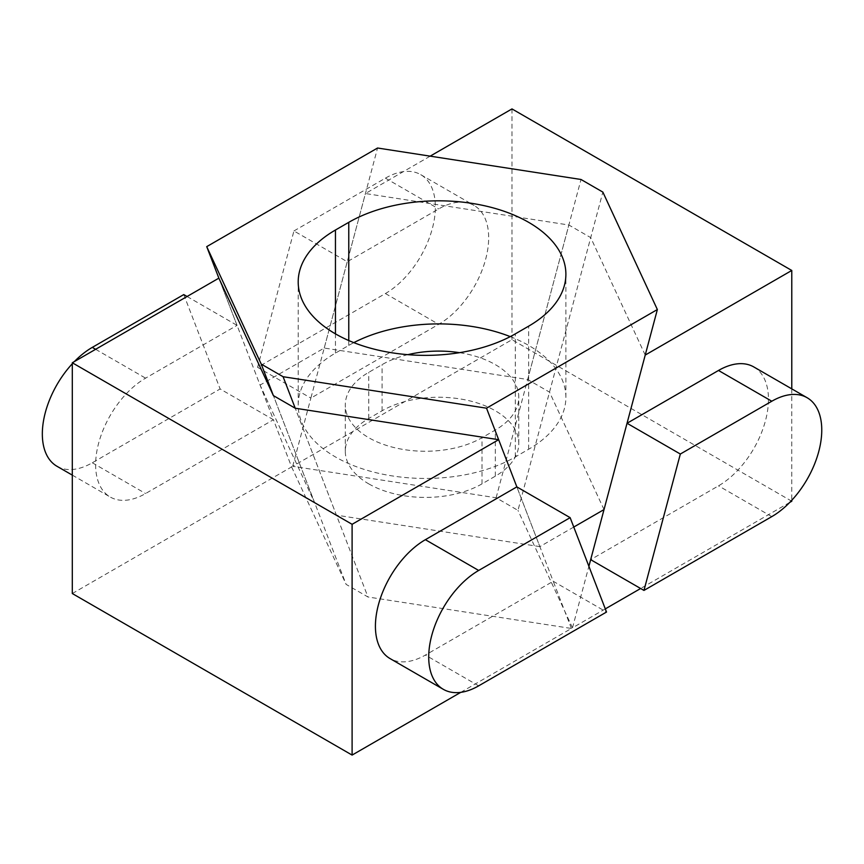 <?xml version="1.0" encoding="UTF-8"?>
<svg xmlns="http://www.w3.org/2000/svg" width="864" height="864" viewBox="0 0 864 864"><rect width="100%" height="100%" fill="white"/><g stroke="black" fill="none" stroke-linecap="round" stroke-linejoin="round"><path stroke-width="0.65" stroke-dasharray="4.32 3.24" d="M791.78 501.228L511.985 339.692L292.691 466.301L496.12 497.772L517.968 510.397L590.717 237.622L568.858 225.007L365.429 193.536L430.186 156.146M789.728 502.416L640.634 588.503M605.297 608.893L572.486 627.847L517.968 510.397M645.224 355.072L590.717 237.622M293.944 230.958L385.409 178.157A70.664 40.792 -60 0 1 420.746 174.658A70.664 40.792 -60 0 1 431.568 231.271A70.664 40.792 -60 0 1 385.409 293.544L257.58 367.34L293.944 230.958L347.242 261.727L438.707 208.926A70.664 40.792 -60 0 1 474.034 205.427A70.664 40.792 -60 0 1 484.866 262.04A70.664 40.792 -60 0 1 438.707 324.313L310.867 398.11L365.429 193.536M511.985 108.918L511.985 339.692M292.691 466.301L310.867 398.11L257.58 367.34M791.78 388.876L791.78 500.256M753.829 366.962A70.664 40.792 -60 0 1 764.662 423.587A70.664 40.792 -60 0 1 718.502 485.849L590.663 559.656M572.486 627.847L588.892 566.309M496.12 497.772L568.858 225.007M72.306 593.536L291.611 466.927L273.424 419.731L145.584 493.538A70.664 40.792 -60 0 1 110.257 497.038A70.664 40.792 -60 0 1 99.425 440.413A70.664 40.792 -60 0 1 145.584 378.151L237.049 325.35L218.862 278.154L260.075 385.085L314.582 502.535L273.38 395.604L346.118 584.377L367.967 596.992L295.229 408.218L336.431 515.149L314.582 502.535M291.611 466.927L346.118 584.377M460.739 692.356L571.406 628.463L367.967 596.992M571.406 628.463L553.219 581.278L425.38 655.074A70.664 40.792 -60 0 1 390.053 658.573M187.088 296.503L237.049 325.35L273.424 419.731L220.126 388.962L92.297 462.769A70.664 40.792 -60 0 1 56.959 466.268M573.761 527.051L539.87 546.62L516.845 486.886L553.219 581.278L606.517 612.047M72.306 363.744A70.664 40.792 -60 0 1 74.358 361.584M183.762 294.581L220.126 388.962M407.83 354.672A80.082 46.235 0 0 0 382.082 364.64L368.755 372.33A80.082 46.235 0 0 0 345.298 405.022A80.082 46.235 0 0 0 368.755 437.713A80.082 46.235 0 0 0 482.004 437.713L495.331 430.024A80.082 46.235 0 0 0 518.789 397.332A80.082 46.235 0 0 0 459.508 352.685M368.755 483.872A80.082 46.235 0 0 0 482.004 483.872L495.331 476.172A80.082 46.235 0 0 0 518.789 443.48A80.082 46.235 0 0 0 469.357 400.766A80.082 46.235 0 0 0 382.082 410.789L368.755 418.478A80.082 46.235 0 0 0 345.298 451.17A80.082 46.235 0 0 0 368.755 483.872M510.268 336.625A127.192 73.429 180 0 1 565.888 397.332A127.192 73.429 180 0 1 528.638 449.248L515.322 456.948A127.192 73.429 180 0 1 335.448 456.948A127.192 73.429 180 0 1 298.199 405.022A127.192 73.429 180 0 1 335.448 353.095L348.775 345.406A127.192 73.429 180 0 1 353.819 342.641M539.87 546.62L336.431 515.149M604.022 509.576L549.515 392.126L527.656 379.512L324.227 348.041L260.075 385.085M324.227 348.041L377.568 148.014M527.656 379.512L581.008 179.485M549.515 392.126L602.856 192.1M385.409 293.544L438.707 324.313M385.409 178.157L438.707 208.926M771.8 516.618L718.502 485.849M95.623 349.304L145.584 378.151M92.297 462.769L145.584 493.538M478.678 685.843L425.38 655.074M482.004 483.872L482.004 437.713M515.322 456.948L515.322 333.86M528.638 449.248L528.638 326.171M348.775 345.406L348.775 340.556M335.448 353.095L335.448 333.86M495.331 476.172L495.331 430.024M382.082 410.789L382.082 364.64M368.755 418.478L368.755 372.33M420.746 174.658L474.034 205.427M72.306 475.124L110.257 497.038M565.888 397.332L565.888 274.244M298.199 405.022L298.199 281.945M518.789 443.48L518.789 397.332M345.298 451.17L345.298 405.022"/><path stroke-width="1.3" d="M791.78 500.256L791.78 501.228L789.728 502.416M640.634 588.503L605.297 608.893M430.186 156.146L511.985 108.918L791.78 270.464L791.78 388.876M588.892 566.309L645.224 355.072L791.78 270.464M643.961 590.425L680.335 454.032L627.037 423.263L718.502 370.462A70.664 40.792 -60 0 1 753.829 366.962L807.127 397.732A70.664 40.792 -60 0 1 817.96 454.356A70.664 40.792 -60 0 1 771.8 516.618L643.961 590.425L590.663 559.656M680.335 454.032L771.8 401.231A70.664 40.792 -60 0 1 807.127 397.732M72.306 362.772L72.306 593.536L352.102 755.082L352.102 524.308L72.306 362.772L218.862 278.154L273.38 395.604L295.229 408.218L283.09 376.715L261.241 364.1L206.723 246.64L377.568 148.014L581.008 179.485L602.856 192.1L657.364 309.55L486.518 408.186L283.09 376.715M460.739 692.356L352.102 755.082M443.351 689.342A70.664 40.792 -60 0 1 432.518 632.729A70.664 40.792 -60 0 1 478.678 570.456L570.143 517.655L606.517 612.047L478.678 685.843A70.664 40.792 -60 0 1 443.351 689.342L390.053 658.573A70.664 40.792 -60 0 1 379.22 601.96A70.664 40.792 -60 0 1 425.38 539.687L516.845 486.886L498.658 439.69L295.229 408.218M352.102 524.308L498.658 439.69M72.306 475.124L56.959 466.268A70.664 40.792 -60 0 1 72.306 363.744M74.358 361.584A70.664 40.792 -60 0 1 92.297 347.382L183.762 294.581L187.088 296.503M570.143 517.655L516.845 486.886L486.518 408.186M335.448 333.86A127.192 73.429 0 0 0 515.322 333.86L528.638 326.171A127.192 73.429 0 0 0 565.888 274.244A127.192 73.429 0 0 0 487.382 206.41A127.192 73.429 0 0 0 348.775 222.329L335.448 230.018A127.192 73.429 0 0 0 298.199 281.945A127.192 73.429 0 0 0 335.448 333.86L335.448 230.018M657.364 309.55L604.022 509.576L573.761 527.051M218.862 278.154L206.723 246.64M273.38 395.604L261.241 364.1M459.508 352.685A80.082 46.235 0 0 0 407.83 354.672M353.819 342.641A127.192 73.429 180 0 1 510.268 336.625M771.8 401.231L718.502 370.462M92.297 347.382L95.623 349.304M478.678 570.456L425.38 539.687M348.775 340.556L348.775 222.329"/></g></svg>

